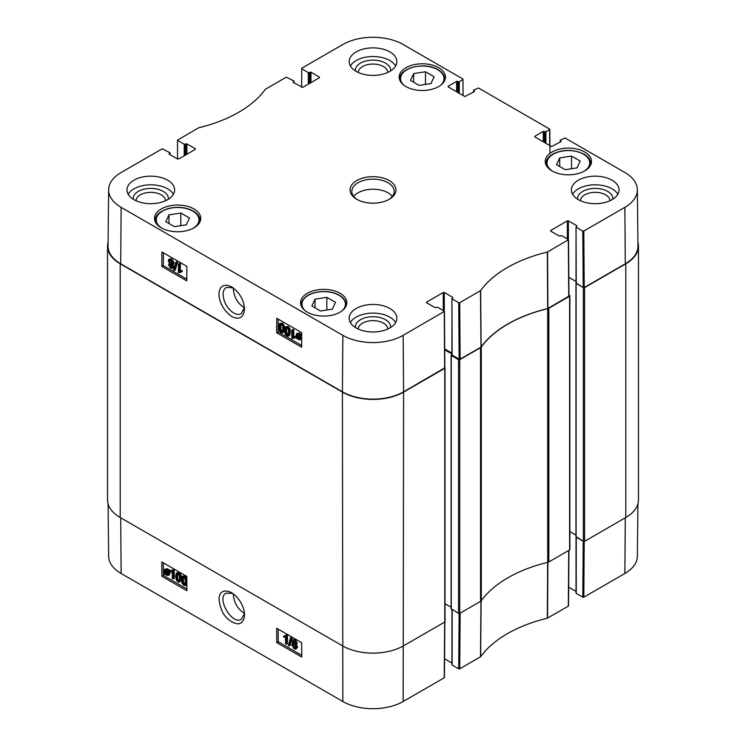 <?xml version="1.0" encoding="UTF-8"?>
<svg xmlns="http://www.w3.org/2000/svg" width="746" height="746" viewBox="0 0 746 746"><rect width="100%" height="100%" fill="white"/><g stroke="black" fill="none" stroke-linecap="round" stroke-linejoin="round"><path stroke-width="1.12" d="M332.334 309.161L320.519 310.989L311.875 305.991L315.036 299.174L326.851 297.346L335.504 302.335L332.334 309.161M565.207 169.724L556.553 164.726L559.724 157.91L571.539 156.082L580.183 161.071L577.022 167.897L565.207 169.724M410.496 80.4L413.666 73.584L425.481 71.756L434.125 76.745L430.964 83.571L419.149 85.398L410.496 80.4M174.461 226.663L165.817 221.665L168.978 214.848L180.793 213.02L189.447 218.009L186.276 224.835L174.461 226.663M244.399 307.744C237.61 303.445 233.908 297.039 233.293 288.515L233.302 287.928M584.724 152.016A23.126 13.353 180 0 1 591.494 161.462A23.126 13.353 180 0 1 568.368 174.816A23.126 13.353 180 0 1 545.242 161.462A23.126 13.353 180 0 1 559.519 149.125A23.126 13.353 180 0 1 584.724 152.016M480.983 347.123L481.142 346.993A123.584 71.346 180 0 1 547.667 308.583L568.956 296.162L568.527 239.699L547.331 252.064A124.181 71.7 0 0 0 480.629 290.576L459.713 302.699L458.715 302.699L459.135 359.162L460.133 359.162L480.983 347.123L480.48 290.707M459.135 359.162L452.151 355.124L451.936 298.614L452.775 297.971M452.151 354.546L452.151 355.124M451.936 353.128L444.719 348.96M108.636 189.773L108.039 245.994A43.249 24.972 0 0 0 120.703 263.804L342.414 391.809A43.249 24.972 0 0 0 403.586 391.809L444.868 367.806L444.439 311.343L403.157 335.346A42.653 24.627 180 0 1 342.843 335.346L121.132 207.341A42.653 24.627 180 0 1 108.636 189.773A42.653 24.627 180 0 1 121.132 172.512L162.199 148.808L169.762 152.594L169.762 154.469M625.297 263.804A43.249 24.972 0 0 0 637.961 245.994L637.364 189.773A42.653 24.627 180 0 1 624.868 207.341L583.801 231.055L582.803 231.055L583.223 287.518L584.221 287.518L625.297 263.804L624.868 207.341M583.223 287.518L576.238 283.48L576.024 226.98L576.863 226.327M576.238 282.902L576.238 283.48M576.024 281.484L568.806 277.325A0.886 0.513 180 0 1 568.872 277.353L576.024 281.484M180.793 213.02L180.793 225.684M168.978 214.848L168.978 223.492M571.539 156.082L571.539 168.745M559.724 157.91L559.724 166.554M326.851 297.346L326.851 310.01M315.036 299.174L315.036 307.818M413.666 73.584L413.666 82.228M425.481 71.756L425.481 84.419M288.553 332.278L288.059 334.935L287.042 334.973C286.11 334.684 285.615 333.21 285.569 330.553C285.662 327.988 286.166 327.084 287.079 327.858C288.003 328.147 288.497 329.62 288.553 332.278M286.818 327.736L286.567 329.984C286.623 332.641 287.107 334.115 288.04 334.404L289.056 334.367M288.059 334.935L287.042 334.973L288.04 334.404M286.231 327.783L287.079 327.858M287.024 335.849C285.42 334.982 284.618 333.042 284.618 330.002L285.569 326.785L287.089 326.981L288.786 328.855L289.495 332.819L288.543 336.054L287.024 335.849M285.569 326.785L288.087 326.412L289.784 328.296L290.502 332.259L289.541 335.486L288.543 336.054M292.805 330.431L292.758 337.22L294.605 336.996L294.595 338.031L291.826 338.619L291.891 329.9L292.805 330.431L293.803 329.863L293.756 336.66L292.758 337.22M293.756 336.66L295.603 336.437L294.605 336.996M295.603 336.437L295.593 337.462L294.595 338.031M293.038 338.376L293.607 338.134M293.803 329.863L292.889 329.331L291.891 329.9M297.934 334.059L298.046 336.66M297.048 337.229L297.328 334.143L298.503 334.283L299.603 335.402L297.048 337.229M297.328 337.798L299.892 335.961L299.659 339.085L297.328 337.798L298.325 337.229L300.032 338.609M299.939 336.082L298.325 337.229M296.339 338.507L296.087 335.234L296.824 333.406L298.484 333.611L300.927 335.215L300.321 335.653L300.871 337.985L300.125 339.822L298.447 339.607L296.917 338.087L296.339 338.507L296.955 338.152M296.824 333.406L299.482 333.042L301.011 334.534M301.72 334.329L300.591 334.693M301.72 334.767L300.927 335.215M301.72 334.805L300.321 335.653M301.319 335.085L301.71 336.148M301.692 338.535L300.125 339.822M170.508 264.578L171.916 266.947M171.925 266.788L170.694 267.404L169.501 265.324L170.713 264.681L171.925 266.788L170.694 267.404L171.692 266.835M170.284 260.084L172.186 263.45M172.251 262.946L171.813 263.953L170.75 263.823L169.221 261.156L169.659 260.149L170.741 260.289L172.251 262.946M172.867 267.292L172.307 268.523L170.703 268.29L168.549 264.774L169.668 263.664L168.27 260.615L168.941 259.16L170.759 259.412L173.203 263.497L171.757 264.867L172.867 267.292L173.874 266.723L172.307 268.523M169.985 263.189L168.988 263.758L169.668 263.664M168.941 259.16L171.757 258.853L174.2 262.937L172.755 264.308L173.874 266.723M173.659 264.261L171.757 264.867M174.312 270.481L173.576 270.061L175.814 262.331L176.55 262.76L174.312 270.481L175.31 269.921L177.548 262.191L176.55 262.76M177.548 262.191L176.811 261.762L175.814 262.331M179.394 264.55L179.338 271.339L181.194 271.115L181.185 272.15L178.406 272.738L178.471 264.019L179.394 264.55L180.392 263.981L180.346 270.77L179.338 271.339M180.346 270.77L182.192 270.546L181.194 271.115M182.192 270.546L182.183 271.581L181.185 272.15M179.627 272.486L180.196 272.253M180.392 263.981L179.469 263.45L178.471 264.019M282.734 328.921L282.24 331.578L281.223 331.616C280.291 331.327 279.806 329.853 279.75 327.196C279.843 324.631 280.347 323.727 281.261 324.501C282.184 324.78 282.678 326.254 282.734 328.921M281 324.379L280.748 326.627C280.804 329.284 281.289 330.758 282.221 331.047L283.238 331.01M282.24 331.578L281.223 331.616L282.221 331.047M280.412 324.426L281.261 324.501M281.205 332.492C279.601 331.625 278.799 329.676 278.799 326.645L279.759 323.419L281.27 323.624L282.967 325.498L283.685 329.462L282.725 332.697L281.205 332.492M279.759 323.419L282.268 323.055L283.965 324.93L284.683 328.893L283.685 329.462M284.618 330.114L283.722 332.129L282.725 332.697M163.402 252.838L163.309 265.604L186.789 279.163M278.249 319.139L278.155 331.914L301.636 345.473M186.882 266.387L186.78 280.869L161.807 266.453L161.919 251.98L186.882 266.387M161.807 266.453L163.309 265.604M301.738 332.697L301.626 347.179L276.663 332.763L276.766 318.281L301.738 332.697M276.663 332.763L278.155 331.914M244.427 307.455L241.247 313.721C239.112 314.849 236.585 314.607 233.657 312.994C227.176 308.499 223.651 302.307 223.091 294.418C223.147 291.043 224.22 288.721 226.299 287.462L233.069 287.76M231.642 316.472C239.494 320.202 243.774 317.647 244.474 308.816C243.858 299.911 239.68 292.656 231.941 287.042C215.258 278.472 214.13 303.808 231.642 316.472M168.363 199.219A17.615 10.164 0 0 0 150.785 188.412A17.615 10.164 0 0 0 133.217 199.219M136.005 200.721A14.789 8.542 180 0 1 150.785 192.347A14.789 8.542 180 0 1 165.575 200.721M173.417 194.249A23.835 13.764 0 0 0 167.645 188.85A23.835 13.764 0 0 0 128.163 194.249M390.578 327.513A17.615 10.164 0 0 0 373 316.705A17.615 10.164 0 0 0 355.422 327.513M358.211 329.014A14.789 8.542 180 0 1 373 320.64A14.789 8.542 180 0 1 387.789 329.014M395.622 322.542A23.835 13.764 0 0 0 389.85 317.143A23.835 13.764 0 0 0 350.378 322.542M612.783 199.219A17.615 10.164 0 0 0 595.215 188.412A17.615 10.164 0 0 0 577.637 199.219M580.425 200.721A14.789 8.542 180 0 1 595.215 192.347A14.789 8.542 180 0 1 609.995 200.721M617.837 194.249A23.835 13.764 0 0 0 612.065 188.85A23.835 13.764 0 0 0 572.583 194.249M390.578 70.926A17.615 10.164 0 0 0 373 60.118A17.615 10.164 0 0 0 355.422 70.926M358.211 72.427A14.789 8.542 180 0 1 373 64.053A14.789 8.542 180 0 1 387.789 72.427M395.622 65.965A23.835 13.764 0 0 0 389.85 60.557A23.835 13.764 0 0 0 350.378 65.965M389.85 308.49A23.835 13.764 180 0 1 396.835 318.225A23.835 13.764 180 0 1 373 331.979A23.835 13.764 180 0 1 349.165 318.225A23.835 13.764 180 0 1 363.88 305.506A23.835 13.764 180 0 1 389.85 308.49M612.065 180.196A23.835 13.764 180 0 1 619.04 189.932A23.835 13.764 180 0 1 595.215 203.686A23.835 13.764 180 0 1 571.38 189.932A23.835 13.764 180 0 1 586.086 177.212A23.835 13.764 180 0 1 612.065 180.196M389.85 51.903A23.835 13.764 180 0 1 396.835 61.638A23.835 13.764 180 0 1 373 75.402A23.835 13.764 180 0 1 349.165 61.638A23.835 13.764 180 0 1 363.88 48.928A23.835 13.764 180 0 1 389.85 51.903M167.645 180.196A23.835 13.764 180 0 1 174.62 189.932A23.835 13.764 180 0 1 150.785 203.686A23.835 13.764 180 0 1 126.96 189.932A23.835 13.764 180 0 1 141.665 177.212A23.835 13.764 180 0 1 167.645 180.196M340.045 293.281A23.126 13.353 180 0 1 346.815 302.727A23.126 13.353 180 0 1 323.689 316.08A23.126 13.353 180 0 1 300.563 302.727A23.126 13.353 180 0 1 314.84 290.39A23.126 13.353 180 0 1 340.045 293.281M438.667 67.69A23.126 13.353 180 0 1 445.437 77.136A23.126 13.353 180 0 1 422.311 90.49A23.126 13.353 180 0 1 399.185 77.136A23.126 13.353 180 0 1 413.461 64.799A23.126 13.353 180 0 1 438.667 67.69M193.988 208.955A23.126 13.353 180 0 1 200.758 218.401A23.126 13.353 180 0 1 177.632 231.754A23.126 13.353 180 0 1 154.506 218.401A23.126 13.353 180 0 1 168.782 206.064A23.126 13.353 180 0 1 193.988 208.955M357.418 199.658A21.186 12.234 180 0 1 351.814 191.368A21.186 12.234 180 0 1 373 179.143A21.186 12.234 180 0 1 394.186 191.368A21.186 12.234 180 0 1 388.582 199.658M356.775 199.303A22.949 13.251 0 0 0 389.225 199.303A22.949 13.251 0 0 0 389.225 180.56A22.949 13.251 0 0 0 356.775 180.56A22.949 13.251 0 0 0 356.775 199.303L356.775 199.303M550.641 231.083L550.641 230.505L550.641 231.083L559.136 235.988L561.757 235.624L568.527 239.699M550.641 230.505L567.37 220.853L567.37 238.869M568.368 239.447L568.368 220.853L567.37 220.853M568.368 220.853L576.863 225.749M576.238 227.26L582.803 231.055M560.377 142.001L560.377 140.127L565.076 137.991L624.868 172.512A42.653 24.627 180 0 1 637.364 189.773M560.377 140.705L561.001 141.637L561.001 141.059M561.001 141.637L551.518 146.542L534.789 136.882L534.789 136.304L534.789 136.882M534.789 136.304L543.274 131.408L543.274 141.787M544.272 142.365L544.272 131.408L543.274 131.408M544.272 131.408L544.897 131.762L544.897 142.719M545.904 143.297L545.904 131.762L544.897 131.762M545.904 131.762L549.597 129.636L549.718 145.498M473.747 91.982L473.747 90.107L478.438 87.972L549.597 129.058L549.597 129.636M473.747 90.686L474.372 91.618L474.372 91.04M474.372 91.618L464.879 96.523L448.15 86.862L448.15 86.284L448.15 86.862M448.15 86.284L456.645 81.389L456.645 91.767M457.643 92.336L457.643 81.389L456.645 81.389M457.643 81.389L458.268 81.743L458.268 92.7M459.266 93.278L459.266 81.743L458.268 81.743M459.266 81.743L462.958 79.617L463.079 95.479M301.626 87.319L301.766 68.222L342.843 44.508A42.653 24.627 180 0 1 403.157 44.508L462.958 79.039L462.958 79.617M301.766 68.8L308.331 72.595L308.331 84.121M309.329 83.552L309.329 72.595L308.331 72.595M309.329 72.595L309.954 72.231L309.954 83.188M310.951 82.61L310.951 72.231L309.954 72.231M310.951 72.231L319.447 77.136L319.447 77.705L319.447 77.136M319.447 77.705L302.717 87.366L293.225 82.47L293.225 81.892L293.225 82.47M293.225 81.892L293.849 81.528L293.849 82.825M177.539 158.954L177.473 140.155L198.669 127.79A124.181 71.7 0 0 0 265.371 89.287L286.287 77.164L293.849 80.95L293.849 81.528M177.679 140.444L184.243 144.23L184.243 155.765M185.241 155.187L185.241 144.23L184.243 144.23M185.241 144.23L185.866 143.875L185.866 154.832M186.864 154.254L186.864 143.875L185.866 143.875M186.864 143.875L195.359 148.771L195.359 149.349L195.359 148.771M195.359 149.349L178.63 159.01L177.632 159.01L169.137 154.105L169.137 153.536L169.137 154.105M169.137 153.536L169.762 153.172M426.553 302.727L426.553 302.149L426.553 302.727L435.049 307.622L437.669 307.268L444.439 311.343M426.553 302.149L443.283 292.488L443.283 310.513M444.28 311.091L444.28 292.488L443.283 292.488M444.28 292.488L452.775 297.393M452.151 298.904L458.715 302.699M392.303 196.412A21.186 12.234 0 0 0 373 189.232A21.186 12.234 0 0 0 353.697 196.412M547.704 562.381A3.534 2.042 0 0 0 548.842 561.943L569.618 549.942A0.886 0.513 0 0 0 569.879 549.588L569.879 295.882A0.886 0.513 180 0 1 569.618 296.237L548.842 308.238A3.534 2.042 180 0 1 547.704 308.676L547.704 562.381A123.584 71.346 0 0 0 481.301 600.716L481.301 347.011A123.584 71.346 180 0 1 547.704 308.676M451.936 354.667L451.274 355.488L458.51 359.665L458.51 613.371A0.886 0.513 0 0 0 459.76 613.371L480.536 601.379A3.534 2.042 0 0 0 481.301 600.716M458.51 613.371L451.274 608.755M451.116 607.225L445.036 603.719M107.536 246.152L107.536 499.848A43.249 24.972 0 0 0 120.209 517.51L342.414 645.803A43.249 24.972 0 0 0 403.586 645.803L444.784 622.015A0.886 0.513 0 0 0 445.036 621.66L445.036 367.955A0.886 0.513 180 0 1 444.784 368.31L403.586 392.098A43.249 24.972 180 0 1 342.414 392.098L120.209 263.804A43.249 24.972 180 0 1 107.536 246.152A43.249 24.972 180 0 1 108.077 242.208M625.791 517.51A43.249 24.972 0 0 0 638.464 499.848L638.464 246.152A43.249 24.972 180 0 1 625.791 263.804L584.603 287.592A0.886 0.513 180 0 1 583.353 287.592L583.353 541.298A0.886 0.513 0 0 0 584.603 541.298L625.791 517.51L625.791 263.804M583.353 541.298L576.108 536.682M575.959 535.152L569.879 531.646L575.959 535.152M481.301 347.011A3.534 2.042 180 0 1 480.536 347.673L459.76 359.665A0.886 0.513 180 0 1 458.51 359.665M637.923 242.208A43.249 24.972 180 0 1 638.464 246.152M568.946 295.127L569.618 295.519A0.886 0.513 180 0 1 569.879 295.882M576.024 283.042L583.353 287.592M444.728 349.827L451.936 353.996M244.399 613.343C237.489 608.932 233.787 602.423 233.293 593.825M244.418 613.557L241.415 619.236C232.22 625.596 216.014 597.872 226.131 593.135L232.649 593.378M582.803 597.192L576.238 593.406L576.238 537.185L583.223 541.223L582.803 597.192L583.801 597.192L624.868 573.487A42.653 24.627 0 0 0 637.364 556.227L637.923 503.792M177.977 573.441L177.529 576.071C177.623 578.71 178.126 580.174 179.049 580.463L179.301 580.584M176.522 576.658L176.979 574.028L177.986 573.991C178.909 574.289 179.422 575.753 179.516 578.383C179.45 580.929 178.965 581.815 178.052 581.05C177.128 580.761 176.625 579.297 176.522 576.658L177.529 576.071M177.315 573.833L177.986 573.991M178.909 581.115L178.052 581.05L179.049 580.463M177.986 573.124C179.59 573.991 180.411 575.921 180.457 578.933L179.572 582.113L178.052 581.917L176.345 580.043L175.58 576.117L176.466 572.919L178.984 572.536C180.588 573.404 181.409 575.334 181.455 578.346M181.399 579.689L179.572 582.113M176.466 572.919L178.984 572.536M172.335 578.467L172.279 571.734L170.452 571.949L170.442 570.923L172.596 570.009L173.184 570.354L173.249 578.999L172.335 578.467M172.438 570.233L170.442 570.923M172.009 570.578L173.594 569.422L174.182 569.767L173.184 570.354M174.182 569.767L174.247 578.411L173.249 578.999M168.027 571.716L167.813 574.756L166.638 574.625L165.519 573.506L168.027 571.716M168.064 571.818L166.517 572.919L168.195 574.261M167.001 573.543L166.004 574.131M166.517 572.919L165.519 573.506M167.738 571.147L165.23 572.947L165.407 569.86L167.738 571.147M166.032 569.767L165.994 571.585L164.997 572.173M165.994 571.585L166.227 572.359M168.717 570.448L169.006 573.693L168.316 575.483L166.656 575.287L164.213 573.683L164.801 573.254L164.232 570.942L164.922 569.123L166.6 569.347L168.148 570.858L169.715 569.86L170.051 570.392L169.053 570.979M170.051 570.392L168.456 571.399M169.454 570.811L170.004 573.105L169.314 574.905L168.316 575.483M165.155 573.851L164.549 574.206M164.922 569.123L167.608 568.76L169.146 570.27M293.924 640.823L295.351 643.136M293.924 640.945L292.926 641.532L294.129 640.926L295.351 642.996L294.157 643.621L292.926 641.532L294.129 640.926M293.7 644.283L295.64 647.593M292.656 645.337L293.066 644.348L294.138 644.469L295.686 647.127L295.276 648.115L294.185 647.985L292.656 645.337L293.654 644.749M291.975 641.028L292.507 639.816L294.111 640.049L296.302 643.546L295.202 644.637L296.638 647.659L296.013 649.104L294.194 648.843L291.705 644.786L293.122 643.434L291.975 641.028M292.507 639.816L295.108 639.462L297.3 642.959L296.199 644.05L297.635 647.08L296.013 649.104M296.889 643.957L295.202 644.637M293.215 642.884L292.218 643.472L293.122 643.434M290.502 637.849L291.238 638.278L289.14 645.924L288.394 645.495L290.502 637.849L291.5 637.261L292.236 637.69L291.238 638.278M292.236 637.69L290.138 645.337L289.14 645.924M285.55 643.714L285.504 636.981L283.676 637.187L283.666 636.17L285.811 635.256L286.408 635.601L286.473 644.246L285.55 643.714M285.653 635.48L283.666 636.17M285.233 635.825L286.809 634.669L287.406 635.014L286.408 635.601M287.406 635.014L287.471 643.658L286.473 644.246M183.796 576.798L183.339 579.437C183.441 582.067 183.945 583.531 184.868 583.82L185.12 583.941M182.341 580.015L182.798 577.385L183.805 577.348C184.728 577.646 185.232 579.11 185.325 581.74C185.269 584.286 184.784 585.172 183.87 584.407C182.947 584.118 182.444 582.654 182.341 580.015L183.339 579.437M183.124 577.19L183.805 577.348M184.728 584.472L183.87 584.407L184.868 583.82M183.805 576.49C185.409 577.348 186.23 579.278 186.276 582.29L185.39 585.47L183.87 585.274L182.164 583.409L181.399 579.474L182.285 576.285L184.803 575.903L186.789 578.467M186.836 584.416L185.39 585.47M182.285 576.285L184.803 575.903M278.174 629.139L278.267 641.737L301.72 655.286M163.318 562.829L163.411 575.436L186.873 588.976M276.766 642.623L276.663 628.272L301.626 642.679L301.738 657.039L276.766 642.623L278.267 641.737M161.919 576.313L161.807 561.962L186.78 576.378L186.882 590.729L161.919 576.313L163.411 575.436M231.642 592.744L231.549 592.688C221.795 587.895 214.829 593.685 222.224 611.347C226.159 620.402 237.396 626.081 240.725 622.957C243.121 621.605 244.371 618.9 244.464 614.863C245.061 610.275 240.669 598.245 231.642 592.744M108.077 503.792L108.636 556.227A42.653 24.627 0 0 0 121.132 573.487L342.843 701.492A42.653 24.627 0 0 0 403.157 701.492L444.234 677.778L444.234 677.2M576.238 592.828L576.238 593.406M576.024 591.41L568.666 587.167M459.135 613.52L458.715 668.836L459.713 668.836L480.629 656.713A124.181 71.7 180 0 1 547.331 618.21L568.321 606.134L568.321 605.556M458.715 668.836L452.151 665.05L452.151 609.696M452.151 664.472L452.151 665.05M451.936 663.054L444.579 658.802M305.226 310.765A21.718 12.533 180 0 1 302.717 300.918A21.718 12.533 180 0 1 332.306 292.656A21.718 12.533 180 0 1 342.153 310.765M552.665 171.263A21.364 12.337 180 0 1 553.579 154.002A21.364 12.337 180 0 1 583.475 154.18A21.364 12.337 180 0 1 584.071 171.263M403.847 85.175A21.718 12.533 180 0 1 408.827 68.744A21.718 12.533 180 0 1 437.669 69.714A21.718 12.533 180 0 1 440.774 85.175M161.929 228.201A21.364 12.337 180 0 1 162.833 210.941A21.364 12.337 180 0 1 192.738 211.118A21.364 12.337 180 0 1 193.335 228.201M590.701 164.941A22.417 12.943 0 0 0 590.795 163.766C590.645 159.905 588.38 156.688 584.006 154.124C573.413 149.237 563.137 149.153 553.168 153.881C548.394 156.641 545.988 159.933 545.951 163.766A22.417 12.943 0 0 0 546.044 164.941M199.956 221.879A22.417 12.943 0 0 0 200.049 220.704C199.909 216.844 197.643 213.626 193.261 211.062C185.838 207.183 177.52 206.334 168.307 208.507C159.448 211.5 155.075 215.557 155.205 220.704A22.417 12.943 0 0 0 155.299 221.879M302.027 301.393A22.417 12.943 0 0 0 301.272 304.741A22.417 12.943 0 0 0 301.449 306.392M345.93 306.392A22.417 12.943 0 0 0 346.107 304.741C345.985 300.797 343.505 297.505 338.693 294.875C334.115 292.525 328.79 291.406 322.71 291.509C312.285 292.096 305.412 295.323 302.074 301.197L301.272 306M444.551 80.801A22.417 12.943 0 0 0 444.728 79.151C444.625 75.421 442.387 72.269 438.023 69.676C425.127 61.442 398.896 67.737 399.893 79.151A22.417 12.943 0 0 0 400.07 80.801M286.567 329.984L285.569 330.553M288.087 326.412L287.089 326.981M289.784 328.296L288.786 328.855M290.502 332.259L289.495 332.819M297.775 335.038L296.777 335.607M299.444 338.376L298.447 338.945M299.482 333.042L298.484 333.611M300.34 333.695L299.332 334.255M301.701 337.509L300.871 337.985M171.748 263.254L170.75 263.823M170.219 260.587L169.221 261.156M171.757 258.853L170.759 259.412M174.2 262.937L173.203 263.497M280.748 326.627L279.75 327.196M282.268 323.055L281.27 323.624M283.965 324.93L282.967 325.498M120.703 263.804L121.132 207.341M342.414 391.809L342.843 335.346M481.142 346.993L480.629 290.576M547.331 252.064L547.667 308.583M547.89 308.49L547.555 251.98M460.133 359.162L459.713 302.699M444.234 311.632L444.653 368.095M568.321 239.988L568.741 296.451M584.221 287.518L583.801 231.055M403.586 391.809L403.157 335.346M548.842 561.943L548.842 308.238M480.536 347.673L480.536 601.379M459.76 613.371L459.76 359.665M403.157 701.492L403.586 392.098M342.414 392.098L342.843 701.492M120.209 517.51L120.209 263.804M584.603 541.298L584.603 287.592M569.618 296.237L569.618 549.942M444.784 368.31L444.784 622.015M576.108 283.405L576.108 537.111M568.872 277.353L568.872 285.27M451.274 355.488L451.274 609.193M181.437 578.364L180.457 578.933M167.636 574.038L166.638 574.625M165.91 570.737L164.913 571.324M169.864 571.921L168.857 572.508M170.004 573.105L169.006 573.693M167.608 568.76L166.6 569.347M295.192 647.397L294.185 647.985M295.108 639.462L294.111 640.049M297.3 642.959L296.302 643.546M297.635 647.08L296.638 647.659M186.817 581.973L186.276 582.29M120.703 517.799L121.132 573.487M480.983 600.828L480.48 656.853M480.629 656.713L481.142 600.698M459.713 668.836L460.133 613.156M547.667 562.288L547.331 618.21M547.555 618.126L547.89 562.195M568.741 550.445L568.321 606.134M583.801 597.192L584.221 541.428M444.653 622.089L444.234 677.778M625.297 517.799L624.868 573.487M545.951 163.766L545.951 164.735M590.795 163.766L590.795 164.735M155.205 220.704L155.205 221.674M200.049 220.704L200.049 221.674M346.107 304.741L346.107 306M399.893 79.151L399.893 80.409M444.728 79.151L444.728 80.409M451.936 354.835L451.936 298.614M576.024 283.191L576.024 226.98M560.171 142.122L560.171 140.416M549.802 129.338L549.979 153.359M473.533 92.103L473.533 90.397M294.064 82.946L294.064 81.239M169.976 154.59L169.976 152.883M575.959 283.191L575.959 536.896M451.116 355.264L451.116 608.969M576.024 537.055L576.024 593.117M568.527 605.845L568.946 550.334M444.439 677.489L444.858 621.968M451.936 609.575L451.936 664.761"/></g></svg>
